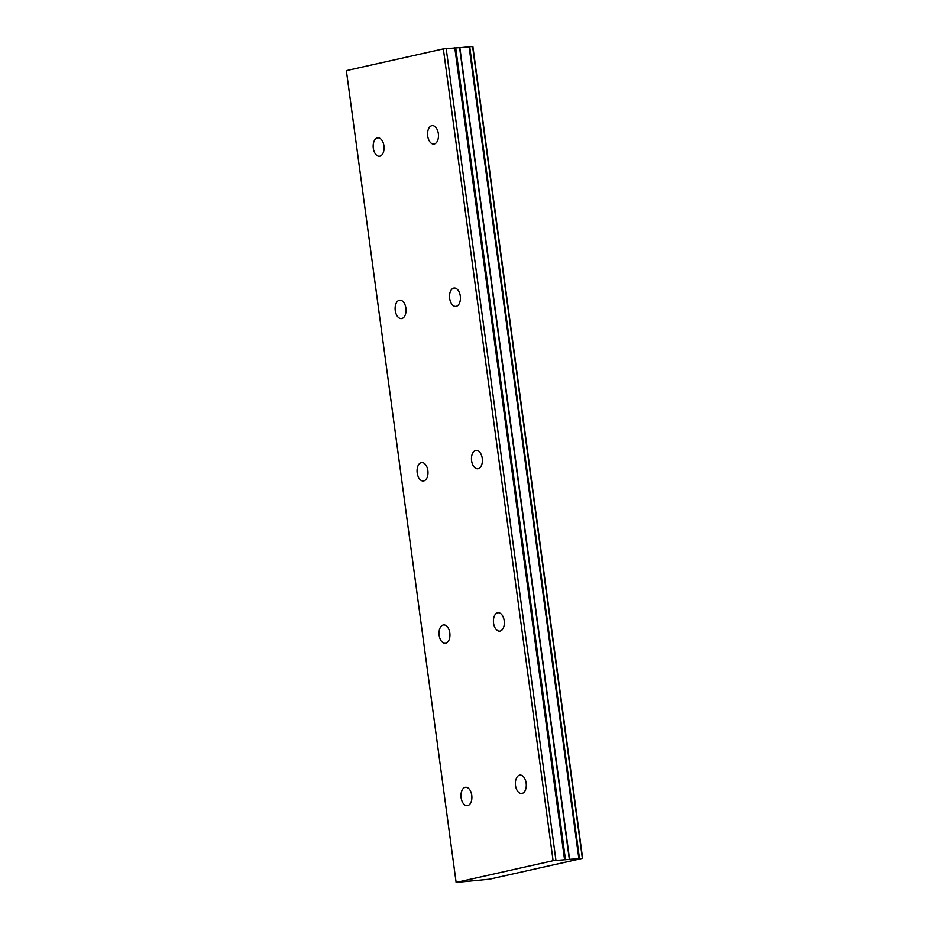 <?xml version="1.0" encoding="UTF-8"?>
<svg xmlns="http://www.w3.org/2000/svg" width="929" height="929" viewBox="0 0 929 929"><rect width="100%" height="100%" fill="white"/><g stroke="black" fill="none" stroke-linecap="round" stroke-linejoin="round"><path stroke-width="1.39" d="M383.944 145.841A9.232 5.423 -95.1 0 0 377.801 137.84A9.232 5.423 -95.1 0 0 373.307 148.222A9.232 5.423 -95.1 0 0 379.438 156.235A9.232 5.423 -95.1 0 0 383.944 145.841M405.903 308.207A9.232 5.423 -95.1 0 0 399.76 300.195A9.232 5.423 -95.1 0 0 395.255 310.588A9.232 5.423 -95.1 0 0 401.398 318.589A9.232 5.423 -95.1 0 0 405.903 308.207M526.151 783.101A9.232 5.423 -95.1 0 0 520.019 775.1A9.232 5.423 -95.1 0 0 515.514 785.481A9.232 5.423 -95.1 0 0 521.657 793.494A9.232 5.423 -95.1 0 0 526.151 783.101M504.203 620.735A9.232 5.423 -95.1 0 0 498.06 612.734A9.232 5.423 -95.1 0 0 493.554 623.127A9.232 5.423 -95.1 0 0 499.697 631.128A9.232 5.423 -95.1 0 0 504.203 620.735M482.256 458.38A9.232 5.423 -95.1 0 0 476.112 450.368A9.232 5.423 -95.1 0 0 471.607 460.761A9.232 5.423 -95.1 0 0 477.75 468.762A9.232 5.423 -95.1 0 0 482.256 458.38M460.296 296.014A9.232 5.423 -95.1 0 0 454.165 288.013A9.232 5.423 -95.1 0 0 449.659 298.395A9.232 5.423 -95.1 0 0 455.791 306.407A9.232 5.423 -95.1 0 0 460.296 296.014M427.851 470.562A9.232 5.423 -95.1 0 0 421.708 462.561A9.232 5.423 -95.1 0 0 417.202 472.954A9.232 5.423 -95.1 0 0 423.345 480.955A9.232 5.423 -95.1 0 0 427.851 470.562M449.799 632.928A9.232 5.423 -95.1 0 0 443.667 624.927A9.232 5.423 -95.1 0 0 439.162 635.308A9.232 5.423 -95.1 0 0 445.305 643.321A9.232 5.423 -95.1 0 0 449.799 632.928M471.758 795.294A9.232 5.423 -95.1 0 0 465.615 787.281A9.232 5.423 -95.1 0 0 461.109 797.674A9.232 5.423 -95.1 0 0 467.252 805.675A9.232 5.423 -95.1 0 0 471.758 795.294M438.349 133.648A9.232 5.423 -95.1 0 0 432.206 125.647A9.232 5.423 -95.1 0 0 427.7 136.04A9.232 5.423 -95.1 0 0 433.843 144.041A9.232 5.423 -95.1 0 0 438.349 133.648M456.127 882.434L489.444 879.206L582.634 858.326L579.475 858.512L469.714 46.705L469.099 46.787L578.86 858.593L553.103 860.707L456.127 882.434L346.366 70.627L443.342 48.889L553.103 860.707M469.099 46.787L459.867 47.716M443.342 48.889L459.588 47.611L569.349 859.418M569.605 859.406L459.588 47.611M469.714 46.705L472.873 46.52L582.634 858.326M578.86 858.593L579.475 858.512M446.175 48.482L555.937 860.289M454.78 47.716L564.542 859.522M582.355 858.257L472.594 46.45M455.721 47.948L565.482 859.766M459.843 47.6L569.605 859.418"/></g></svg>

